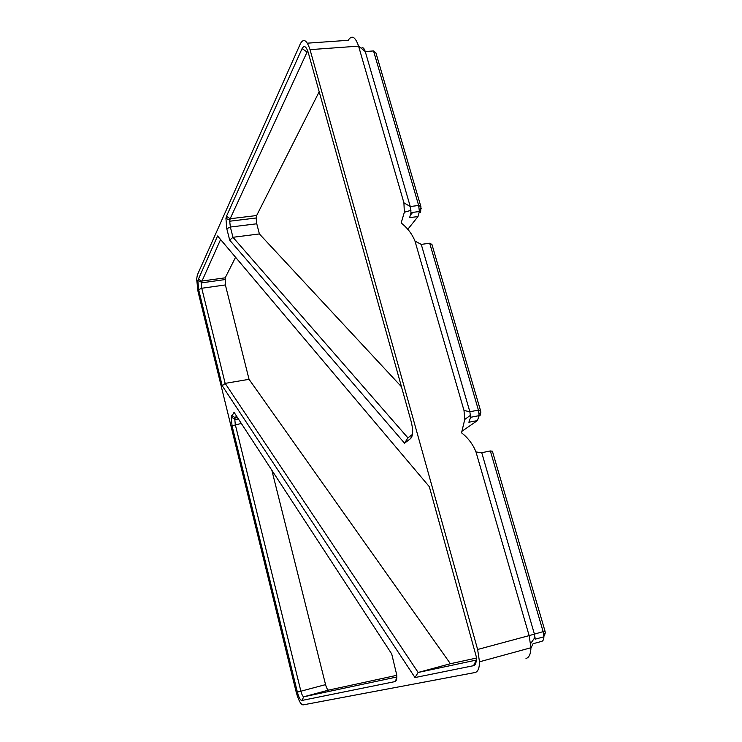 <?xml version="1.0" encoding="UTF-8"?>
<svg xmlns="http://www.w3.org/2000/svg" width="742" height="742" viewBox="0 0 742 742"><rect width="100%" height="100%" fill="white"/><g stroke="black" fill="none" stroke-linecap="round" stroke-linejoin="round"><path stroke-width="1.11" d="M222.21 385.747L415.001 677.548L473.554 665.685C475.761 664.962 476.652 661.873 476.206 656.42L429.34 486.715L217.582 235.975L197.836 280.448L198.643 289.658L222.21 385.747L225.16 383.373L201.759 288.258L201.165 282.897L220.587 239.536M197.363 274.939L300.399 43.667C303.608 38.046 306.817 40.04 310.026 49.649L477.625 649.482L479.499 661.799C479.434 668.19 477.969 671.76 475.103 672.512L303.024 704.9C300.668 704.455 298.367 700.096 296.132 691.841L198.049 291.671L196.639 279.103L197.363 274.939M476.318 660.083L418.136 672.465L225.16 383.373L249.043 379.32L225.382 284.937L225.188 277.823L235.566 257.27M462.581 433.736L461.543 432.809L464.761 419.425L464 410.474L414.991 241.113C412.125 234.018 407.516 227.97 401.172 222.952L404.353 212.24L403.908 202.807L358.581 46.134L365.259 51.55L410.261 206.517L410.994 212.592L409.63 217.629L417.987 216.562L407.748 229.38M477.625 649.482L529.139 635.616L475.993 451.952C472.942 444.319 468.119 437.938 461.543 432.809M475.993 451.952L481.743 452.713L534.398 634.03L535.149 639.177L543.886 636.812C543.793 639.456 543.07 640.977 541.725 641.357L533.034 643.731L530.938 648.109M481.743 452.713L490.351 450.941L543.135 631.674L543.886 636.812M401.459 386.749L259.394 233.943L256.76 223.787L256.148 218L256.658 215.532L319.181 91.748M490.351 450.941L492.41 451.229L545.008 631.108L545.342 632.722L544.303 635.94M229.686 240.13L226.792 228.721L225.939 218.398L226.458 216.274L302.077 48.582C304.146 45.03 306.196 46.319 308.227 52.45L411.495 422.727L412.561 428.542C412.932 433.718 412.237 437.094 410.474 438.68L404.538 443.178L229.686 240.13L232.969 237.292L230.363 227.043L229.705 221.218L230.15 218.742L307.68 50.753M412.431 434.404L407.915 437.863L232.969 237.292L259.394 233.943M361.271 48.313C362.764 46.95 364.09 48.026 365.259 51.55L373.532 50.929L418.664 205.478L419.388 211.535L417.987 216.562M307.346 43.175L348.211 40.3C351.829 34.735 355.279 36.683 358.581 46.134L310.026 49.649M411.504 214.067L412.506 212.398M373.532 50.929L375.934 52.914L420.946 206.833L420.603 212.36M414.991 241.113L421.261 244.387L429.692 243.237L478.423 410.103L479.165 415.641L477.412 420.566L462.099 431.176M429.692 243.237L431.937 244.433L480.519 410.576L480.853 412.302L480.009 415.798M421.261 244.387L469.853 411.754L470.595 417.301L468.879 422.235L477.412 420.566M415.001 677.548L418.136 672.465L450.403 663.71L249.043 379.32M545.008 631.108L529.139 635.616L530.947 647.738C530.753 654.064 529.111 657.635 525.995 658.451M476.327 658.089L450.403 663.71M396.822 677.001L303.849 696.775C302.838 696.608 301.846 694.762 300.881 691.219L235.288 424.554L234.76 418.85L236.41 415.919M396.775 675.331L328.65 690.097C327.574 689.949 326.545 688.131 325.562 684.625L271.822 470.187M396.747 678.244L394.985 681.601C396.413 681.147 396.998 678.921 396.747 674.942L391.711 653.952L234.064 412.32L231.235 417.254L232.042 425.797L297.375 692.138L325.562 684.625M394.985 681.601L301.79 700.485C300.287 700.216 298.813 697.434 297.375 692.138M407.915 437.863L404.538 443.178M198.207 278.936L201.481 281.107L225.188 277.823M198.643 289.658L201.759 288.258L225.382 284.937M226.458 216.274L230.15 218.742L256.658 215.532M226.792 228.721L230.363 227.043L256.76 223.787M302.077 48.582L306.854 51.875L308.032 51.792M403.908 202.807L410.261 206.517L418.664 205.478L420.946 206.833M464 410.474L469.853 411.754L478.423 410.103L480.519 410.576M476.308 660.13L473.554 665.685M231.764 415.501L235.112 417.681L237.31 417.292M232.042 425.797L241.326 423.45M301.79 700.485L303.849 696.775L328.65 690.097M410.474 438.68L412.144 435.749M201.165 282.897L224.817 279.613M229.705 221.218L256.148 218M410.947 210.348L404.353 212.24M421.28 208.715L419.341 209.253M410.994 212.592L419.388 211.535M480.853 412.302L479.091 413.572M470.595 417.301L479.165 415.641M470.53 415.27L464.761 419.425M535.056 637.322L530.716 643.444M545.342 632.722L543.793 634.92M479.499 661.799L530.947 647.738M234.695 419.592L238.377 418.924M201.23 282.118L197.836 280.448M229.797 220.161L225.939 218.398M234.76 418.85L231.235 417.254"/></g></svg>
